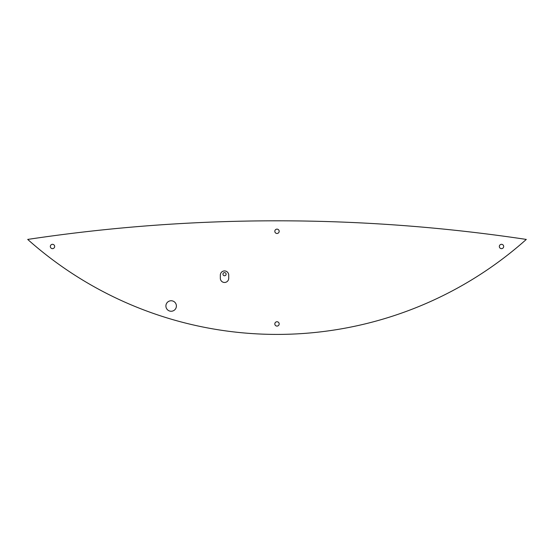 <?xml version="1.0" encoding="UTF-8"?>
<svg xmlns="http://www.w3.org/2000/svg" width="554" height="554" viewBox="0 0 554 554"><rect width="100%" height="100%" fill="white"/><g stroke="black" fill="none" stroke-linecap="round" stroke-linejoin="round"><path stroke-width="0.42" stroke-dasharray="2.77 2.08" d="M165.902 306.002A5.249 5.249 0 0 0 173.769 310.545A5.249 5.249 0 0 0 173.769 301.459A5.249 5.249 0 0 0 165.902 306.002M222.957 274.182A1.572 1.572 0 0 0 225.319 275.546A1.572 1.572 0 0 0 225.319 272.817A1.572 1.572 0 0 0 222.957 274.182M220.333 275.123L220.333 278.274A4.197 4.197 0 0 0 224.529 282.471A4.197 4.197 0 0 0 228.726 278.274L228.726 275.123A4.197 4.197 0 0 0 224.529 270.927A4.197 4.197 0 0 0 220.333 275.123M50.324 246.482A2.168 2.168 0 0 0 52.498 248.649A2.168 2.168 0 0 0 54.666 246.482A2.168 2.168 0 0 0 52.498 244.314A2.168 2.168 0 0 0 50.324 246.482M499.334 246.482A2.168 2.168 0 0 0 501.502 248.649A2.168 2.168 0 0 0 503.676 246.482A2.168 2.168 0 0 0 501.502 244.314A2.168 2.168 0 0 0 499.334 246.482M274.832 323.924A2.168 2.168 0 0 0 277 326.091A2.168 2.168 0 0 0 279.168 323.924A2.168 2.168 0 0 0 277 321.749A2.168 2.168 0 0 0 274.832 323.924M274.832 231.302A2.168 2.168 0 0 0 277 233.469A2.168 2.168 0 0 0 279.168 231.302A2.168 2.168 0 0 0 277 229.134A2.168 2.168 0 0 0 274.832 231.302M27.7 239.425A374.642 374.642 0 0 0 526.3 239.425A1678.53 1678.53 0 0 0 27.7 239.425"/><path stroke-width="0.83" d="M165.902 306.002A5.249 5.249 0 0 1 171.144 300.753A5.249 5.249 0 0 1 176.394 306.002A5.249 5.249 0 0 1 171.144 311.251A5.249 5.249 0 0 1 165.902 306.002M222.957 274.182A1.572 1.572 0 0 1 225.319 272.817A1.572 1.572 0 0 1 225.319 275.546A1.572 1.572 0 0 1 222.957 274.182M220.333 278.274L220.333 275.123A4.197 4.197 0 0 1 224.529 270.927A4.197 4.197 0 0 1 228.726 275.123L228.726 278.274A4.197 4.197 0 0 1 224.529 282.471A4.197 4.197 0 0 1 220.333 278.274M54.666 246.482A2.168 2.168 0 0 1 51.411 248.358A2.168 2.168 0 0 1 51.411 244.605A2.168 2.168 0 0 1 54.666 246.482M503.676 246.482A2.168 2.168 0 0 1 500.421 248.358A2.168 2.168 0 0 1 500.421 244.605A2.168 2.168 0 0 1 503.676 246.482M279.168 323.924A2.168 2.168 0 0 1 275.913 325.8A2.168 2.168 0 0 1 275.913 322.04A2.168 2.168 0 0 1 279.168 323.924M279.168 231.302A2.168 2.168 0 0 1 275.913 233.186A2.168 2.168 0 0 1 275.913 229.425A2.168 2.168 0 0 1 279.168 231.302M27.7 239.425A374.642 374.642 0 0 0 526.3 239.425A1678.53 1678.53 0 0 0 27.7 239.425"/></g></svg>
